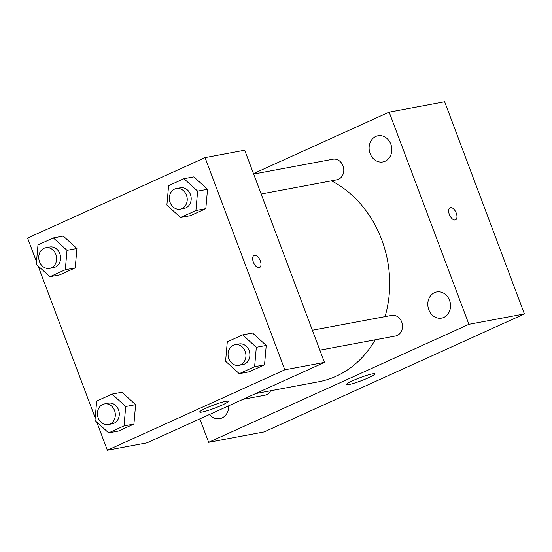 <?xml version="1.0" encoding="UTF-8"?>
<svg xmlns="http://www.w3.org/2000/svg" width="552" height="552" viewBox="0 0 552 552"><rect width="100%" height="100%" fill="white"/><g stroke="black" fill="none" stroke-linecap="round" stroke-linejoin="round"><path stroke-width="0.83" d="M253.499 173.632L389.153 112.132L444.643 101.74L524.4 313.929L264.132 431.919L208.642 442.311L199.831 418.878M209.429 414.531A13.317 11.288 -100.6 0 0 219.786 418.678A13.317 11.288 -100.6 0 0 221.994 417.981A13.317 11.288 -100.6 0 0 228.687 405.803M443.815 317.421A13.317 11.288 -100.6 0 0 449.942 301.62A13.317 11.288 -100.6 0 0 436.708 291.939A13.317 11.288 -100.6 0 0 428.062 307.105A13.317 11.288 -100.6 0 0 441.607 318.118A13.317 11.288 -100.6 0 0 443.815 317.421M385.117 161.246A13.317 11.288 -100.6 0 0 391.244 145.452A13.317 11.288 -100.6 0 0 378.003 135.771A13.317 11.288 -100.6 0 0 369.364 150.938A13.317 11.288 -100.6 0 0 382.909 161.943A13.317 11.288 -100.6 0 0 385.117 161.246M389.153 112.132L468.91 324.321L524.4 313.929M468.91 324.321L208.642 442.311M352.645 380.721A15.201 1.642 -20.6 0 1 367.025 375.277A15.201 1.642 -20.6 0 1 374.801 373.883A15.201 1.642 -20.6 0 1 361.153 380.77A15.201 1.642 -20.6 0 1 346.345 384.585A15.201 1.642 -20.6 0 1 352.645 380.721M449.342 214.424A6.652 3.457 -114.4 0 1 450.066 207.718A6.652 3.457 -114.4 0 1 455.959 212.347A6.652 3.457 -114.4 0 1 455.559 219.834A6.652 3.457 -114.4 0 1 449.342 214.424M450.066 207.718A6.652 3.457 -114.4 0 1 455.952 212.347A6.652 3.457 -114.4 0 1 455.559 219.834M242.977 399.324L264.87 395.225A10.488 8.894 -100.6 0 0 266.609 394.673A10.488 8.894 -100.6 0 0 270.639 390.768M261.158 194L336.782 179.842A10.488 8.894 -100.6 0 0 338.521 179.29A10.488 8.894 -100.6 0 0 343.013 165.835A10.488 8.894 -100.6 0 0 332.918 159.224L253.665 174.059M319.856 350.168L395.48 336.009A10.488 8.894 -100.6 0 0 397.219 335.464A10.488 8.894 -100.6 0 0 402.049 323.023A10.488 8.894 -100.6 0 0 391.623 315.392L312.363 330.234M385.048 316.627A106.405 90.197 -100.6 0 0 381.708 239.678A106.405 90.197 -100.6 0 0 331.483 180.835M255.652 393.576L318.476 381.811A106.405 90.197 -100.6 0 0 375.222 339.804M36.501 261.738L27.6 238.071L205.054 157.624L244.695 150.199L324.452 362.388L146.991 442.835L107.357 450.259L96.766 422.08M121.957 392.231L135.619 404.664L133.915 424.06L118.549 431.029L133.922 424.06L135.619 404.664L121.957 392.231L112.049 394.087L125.711 406.513L124.007 425.916L108.64 432.878L94.978 420.452L96.676 401.056L112.049 394.087M193.862 176.854L207.531 189.281L205.827 208.677L190.461 215.646L205.827 208.677L207.531 189.281L193.862 176.854L183.954 178.703L197.623 191.137L195.919 210.533L180.552 217.502L166.883 205.068L168.588 185.672L183.954 178.703M95.199 417.912L38.067 265.905M205.054 157.624L284.811 369.805L107.357 450.259M63.252 236.063L76.921 248.49L75.217 267.886L59.851 274.855L75.217 267.886L76.921 248.49L63.252 236.063L53.344 237.919L67.013 250.346L65.308 269.742L49.942 276.711L36.273 264.277L37.978 244.881L53.344 237.919M252.561 333.022L266.23 345.455L264.525 364.851L249.159 371.813L264.525 364.851L266.23 345.455L252.561 333.022L242.652 334.878L256.321 347.305L254.617 366.707L239.251 373.669L225.582 361.243L227.286 341.847L242.652 334.878M284.811 369.805L324.452 362.388M225.754 401.332A15.201 1.642 -20.6 0 1 228.148 401.345A15.201 1.642 -20.6 0 1 214.5 408.232A15.201 1.642 -20.6 0 1 199.693 412.04A15.201 1.642 -20.6 0 1 209.505 406.665A15.201 1.642 -20.6 0 1 225.754 401.332M253.361 262.138A6.652 3.457 -114.4 0 1 254.079 255.431A6.652 3.457 -114.4 0 1 259.971 260.061A6.652 3.457 -114.4 0 1 259.571 267.547A6.652 3.457 -114.4 0 1 253.361 262.138M254.079 255.431A6.652 3.457 -114.4 0 1 259.971 260.061A6.652 3.457 -114.4 0 1 259.571 267.547M238.919 365.327L242.88 364.582A10.488 8.894 -100.6 0 0 249.118 350.575A10.488 8.894 -100.6 0 0 239.023 343.965L235.055 344.71A10.488 8.894 -100.6 0 0 228.252 356.654A10.488 8.894 -100.6 0 0 238.919 365.327A10.488 8.894 -100.6 0 0 245.15 351.313A10.488 8.894 -100.6 0 0 235.055 344.71M256.321 347.305L266.23 345.455M254.617 366.707L264.525 364.851M239.251 373.669L249.159 371.813M108.309 424.536L112.277 423.791A10.488 8.894 -100.6 0 0 118.507 409.784A10.488 8.894 -100.6 0 0 108.413 403.174L104.452 403.919A10.488 8.894 -100.6 0 0 97.642 415.863A10.488 8.894 -100.6 0 0 108.309 424.536A10.488 8.894 -100.6 0 0 114.54 410.522A10.488 8.894 -100.6 0 0 104.452 403.919M125.711 406.513L135.619 404.664M124.007 425.916L133.922 424.06M108.64 432.878L118.549 431.029M180.221 209.153L184.182 208.415A10.488 8.894 -100.6 0 0 190.412 194.401A10.488 8.894 -100.6 0 0 180.325 187.797L176.357 188.536A10.488 8.894 -100.6 0 0 169.547 200.48A10.488 8.894 -100.6 0 0 180.221 209.153A10.488 8.894 -100.6 0 0 186.452 195.146A10.488 8.894 -100.6 0 0 176.357 188.536M197.623 191.137L207.531 189.281M195.919 210.533L205.827 208.677M180.552 217.502L190.461 215.646M49.611 268.362L53.572 267.623A10.488 8.894 -100.6 0 0 59.809 253.609A10.488 8.894 -100.6 0 0 49.714 247.006L45.747 247.744A10.488 8.894 -100.6 0 0 38.944 259.688A10.488 8.894 -100.6 0 0 49.611 268.362A10.488 8.894 -100.6 0 0 55.842 254.355A10.488 8.894 -100.6 0 0 45.747 247.744M67.013 250.346L76.921 248.49M65.308 269.742L75.217 267.886M49.942 276.711L59.851 274.855"/></g></svg>
